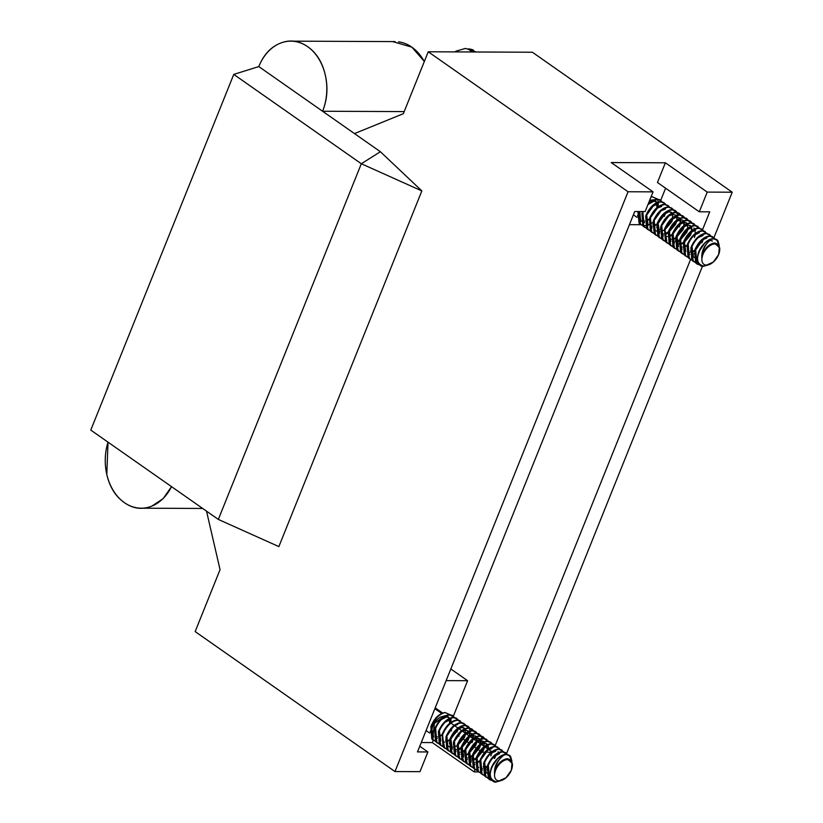 <?xml version="1.0" encoding="UTF-8"?>
<svg xmlns="http://www.w3.org/2000/svg" width="823" height="823" viewBox="0 0 823 823"><rect width="100%" height="100%" fill="white"/><g stroke="black" fill="none" stroke-linecap="round" stroke-linejoin="round"><path stroke-width="1.23" d="M511.474 760.318L507.534 758.693L507.74 759.598A12.006 6.954 -55 0 1 512.379 765.976A12.006 6.954 -55 0 1 502.812 779.906A12.006 6.954 -55 0 1 499.211 780.832L502.678 779.967M506.978 758.775L506.567 758.775C500.096 760.503 496.104 765.678 494.582 774.299A12.006 6.954 -55 0 1 497.884 766.069A12.006 6.954 -55 0 1 507.74 759.598L507.534 758.693C503.964 759.269 500.744 761.728 497.884 766.069C500.754 761.676 503.974 759.218 507.534 758.693L512.513 763.939M488.255 773.373L490.117 773.342M498.1 751.79L498.8 752.459M485.323 771.1L484.665 771.028L485.323 771.1M495.755 755.216L494.613 758.539M487.041 766.954L483.821 768.25M482.473 768.456L480.899 768.394L482.473 768.456M487.319 766.11L483.78 767.797L487.288 766.182M494.139 758.209L495.096 755.658M491.989 752.572L490.847 755.905M477.782 765.822L477.134 765.75L477.782 765.822M478.965 745.947L484.438 743.282L486.805 743.879M479.5 761.676L476.291 762.972M474.974 762.787L473.225 762.828L474.974 762.798M476.239 762.54L479.758 760.905M475.2 743.313L480.673 740.638L483.029 741.235M484.459 747.294L483.317 750.627L476.63 758.487M475.735 759.043L472.515 760.339L475.756 758.981M471.178 760.534L469.573 760.473L471.178 760.534M476.013 758.199L472.474 759.886L475.992 758.271M476.856 757.664L482.844 750.298L483.801 747.747L482.844 750.298L476.887 757.582M484.047 746.667L484.047 743.313M483.543 741.986L482.803 741.091L483.564 741.986M471.435 740.669L476.898 738.005L479.264 738.601M472.886 755.781L479.552 747.994L480.704 744.65L479.552 747.994L472.865 755.853M471.97 756.399L468.75 757.695L471.991 756.347M467.413 757.901L465.808 757.829L467.413 757.901M472.248 755.555L468.709 757.242L472.227 755.637M473.091 755.03L479.079 747.665L480.035 745.103M480.282 744.033L480.282 740.679M479.778 739.352L479.037 738.457M467.67 738.036L473.132 735.361L476.198 736.626L473.132 735.361L473.328 738.313M467.382 759.588L466.579 758.888L465.725 749.239L472.721 739.63L476.898 738.005L477.093 740.947M476.929 742.017L475.787 745.35L469.1 753.21M462.248 754.938L463.678 754.886L462.248 754.938M469.326 752.387L475.313 745.021L476.26 742.469L475.313 745.021L469.347 752.315M476.558 738.036L476.538 741.379L476.517 738.036M476.013 736.719L475.272 735.813L476.023 736.708M463.905 735.392L469.367 732.727L472.433 733.993M473.153 739.383L472.021 742.716M464.439 751.132L461.189 752.428L464.46 751.07M458.956 752.634L458.277 752.561M458.483 752.304L459.913 752.243L458.483 752.304M461.147 751.996L464.686 750.36M471.548 742.387L472.495 739.826M472.741 738.756L472.752 735.402L472.762 738.735M467.978 730.69L468.668 731.349M464.398 734.929L469.367 732.727L469.563 735.669L469.398 732.727M469.388 736.75L468.246 740.072M454.718 749.66L456.148 749.609L454.718 749.66M461.796 747.109L467.783 739.743L468.729 737.192L467.783 739.743L461.816 747.037M456.374 730.124L461.837 727.45L463.73 727.717M465.623 734.106L464.481 737.439M450.953 747.027L452.383 746.965L450.953 747.027M458.03 744.476L464.018 737.11L464.964 734.558M465.211 733.478L465.221 730.124M464.707 728.797L463.74 727.727L461.364 727.12M458.092 728.828L456.95 732.161M449.379 740.577L446.159 741.873L449.389 740.515M444.811 742.068L443.237 742.007L444.811 742.068M449.646 739.733L446.107 741.42L449.625 739.805M456.477 731.832L457.434 729.281M440.12 739.445L439.472 739.373L440.12 739.445M506.567 758.775L498.604 764.022M497.298 758.837L491.691 767.17L497.781 758.374M488.317 765.071L489.181 774.721L490.127 775.523M493.563 756.172L487.957 764.433L494.057 755.699M487.021 769.207L489.5 775.091M489.088 773.733L488.409 773.661L489.088 773.733M488.09 773.599L486.681 773.075L488.101 773.599M486.208 772.776L484.552 762.427M489.798 753.529L484.191 761.789L490.292 753.066M485.735 772.447L483.276 766.46M486.681 772.972L487.936 773.332M486.033 750.895L480.426 759.156L486.516 750.432M482.443 770.112L481.65 769.443L480.786 759.794L487.782 750.175L491.969 748.56M482.741 748.591L488.204 745.916L484.017 747.541L477.021 757.15L477.885 766.799L478.677 767.509M482.268 748.261L476.661 756.512L482.679 747.85M478.441 745.669L472.896 753.878L478.914 745.206M471.96 758.652L474.439 764.536M474.017 763.188L473.369 763.116L474.017 763.188M471.137 762.221L469.594 751.564L470.355 761.522L471.147 762.232M474.665 743.035L469.131 751.234M470.9 740.402L465.365 748.601L471.384 739.928M473.132 735.361L468.956 736.986L461.96 746.605L462.814 756.244L463.616 756.954L462.063 746.296M467.135 737.758L461.59 745.957M458.195 743.961L459.049 753.611L459.851 754.321M457.321 745.021L464.717 734.023L468.894 732.398L467.125 732.789M463.431 735.062L457.825 743.323M459.666 732.429L454.059 740.69L460.16 731.956M455.191 749.99L456.117 749.979M449.358 742.83L452.311 749.033L450.767 738.375M455.901 729.785L450.294 738.046L456.395 729.322M451.426 747.356L452.341 747.346M450.428 747.222L449.019 746.698L450.438 747.222M448.545 746.399L447.753 745.7L446.889 736.05L453.02 727.069M446.015 737.11L453.411 726.102L457.598 724.487L455.829 724.868M452.136 727.151L446.529 735.412M448.072 746.07L445.613 740.072M449.019 746.584L450.274 746.955L449.019 746.595M447.65 744.722L447.002 744.65M448.37 724.518L442.764 732.768M439.359 730.773L440.799 740.967M445.068 722.203L450.541 719.539L450.757 722.471M444.605 721.874L438.998 730.135L445.089 721.411M435.593 728.139L436.457 737.778L437.25 738.488M441.303 719.569L446.776 716.895L444.523 716.956M440.84 719.24L435.233 727.491M438.587 736.513L442.023 734.733M449.667 718.242L446.303 716.566L448.607 717.121M441.848 735.278L438.618 736.585L441.858 735.237M430.316 731.554L433.598 737.089M435.953 737.141L437.28 736.832L435.912 737.079M434.39 719.734L431.375 725.104M449.965 714.642L444.945 712.502A15.668 9.074 125 0 0 435.902 717.841L430.841 726.472L431.314 726.802C434.554 718.963 439.101 714.199 444.945 712.502L449.739 714.642M450.767 722.141L451.035 719.528M449.44 719.714L449.574 723.396M433.505 736.153L431.941 729.559C432.816 724.096 435.676 719.93 440.531 717.049L446.2 715.475M448.463 717.142L449.111 718.52M437.28 736.729L435.737 736.801M494.582 774.299C495.343 765.071 498.522 758.631 504.108 755A15.668 9.074 125 0 0 495.158 761.275C486.146 772.293 491.31 784.062 496.691 781.85L499.211 780.832A12.006 6.954 -55 0 1 494.582 774.299A12.006 6.954 -55 0 1 497.884 766.069A12.006 6.954 -55 0 1 507.74 759.598L512.04 762.736L511.33 770.246L506.011 777.745L499.211 780.832A12.006 6.954 -55 0 1 494.582 774.299C493.913 766.676 497.092 760.246 504.108 755L505.98 754.218C502.349 754.516 498.738 756.872 495.158 761.275A15.668 9.074 -55 0 1 504.108 755L506.454 754.547L510.517 756.203L511.916 761.08L509.632 755.401L505.98 754.218C502.339 754.496 498.728 756.851 495.158 761.275C488.152 773.013 488.667 779.875 496.691 781.85L501.783 780.369M505.888 752.767L502.215 751.584C495.971 752.592 491.012 757.417 487.339 766.048L489.778 779.751L492.987 780.904L488.739 778.836L487.802 766.378C491.506 757.808 496.464 752.983 502.688 751.913L502.215 751.584C495.991 752.654 491.033 757.479 487.339 766.048L487.802 766.378C491.485 757.746 496.444 752.922 502.688 751.913L507.256 754.3M502.112 750.134L498.45 748.94C492.205 749.959 487.247 754.784 483.574 763.405L486.012 777.118L487.854 777.992L484.973 776.192L484.037 763.744C487.741 755.164 492.699 750.35 498.923 749.269L498.45 748.94C492.226 750.02 487.267 754.835 483.574 763.405L484.037 763.744C487.72 755.113 492.679 750.288 498.923 749.269L503.491 751.656M497.864 747.15L494.685 746.307C488.44 747.315 483.482 752.14 479.809 760.771L482.247 774.474L484.089 775.359L481.208 773.558L480.272 761.1C483.975 752.531 488.934 747.706 495.158 746.636L494.685 746.307C488.461 747.377 483.502 752.201 479.809 760.771L480.272 761.1C483.955 752.469 488.913 747.644 495.158 746.636L499.222 748.292L499.88 749.311M450.171 722.913L450.191 719.569M433.279 740.186L431.777 738.931L430.841 726.472L433.279 740.186L432.301 742.583L421.263 742.531L432.301 742.583L433.268 740.175L435.12 741.06L432.24 739.26L431.314 726.802C434.534 719.035 439.081 714.271 444.945 712.502A15.668 9.074 125 0 0 435.902 717.841L430.841 726.472L432.816 739.856L434.945 740.813M452.681 715.506L449.481 714.652C443.247 715.66 438.289 720.485 434.606 729.116L435.079 729.445C438.772 720.876 443.731 716.051 449.955 714.981L449.481 714.652C443.268 715.722 438.299 720.547 434.606 729.116L437.044 742.819L438.885 743.704L436.015 741.904L435.079 729.445C438.752 720.814 443.71 715.989 449.955 714.981L454.533 717.368M456.436 718.14L453.257 717.286C447.012 718.304 442.054 723.119 438.371 731.75L438.844 732.079C442.537 723.51 447.496 718.695 453.72 717.615L453.257 717.286C447.033 718.356 442.074 723.18 438.371 731.75L440.819 745.453L442.651 746.338L439.78 744.537L438.844 732.079C442.527 723.448 447.486 718.633 453.72 717.615L457.794 719.271L458.452 720.29M458.318 728.694L457.465 730.855M460.201 720.773L457.022 719.93C450.778 720.938 445.819 725.763 442.136 734.394L442.609 734.723C446.303 726.153 451.271 721.329 457.485 720.259L457.022 719.93C450.798 720.999 445.84 725.824 442.136 734.394L444.585 748.097L446.416 748.981L443.546 747.181L442.609 734.723C446.292 726.092 451.251 721.267 457.485 720.259L462.063 722.635M463.966 723.407L460.787 722.563C454.543 723.571 449.584 728.396 445.912 737.027L446.375 737.357C450.078 728.787 455.037 723.962 461.261 722.892L460.787 722.563C454.563 723.633 449.605 728.458 445.912 737.027L448.35 750.73L450.191 751.615L447.311 749.815L446.375 737.357C450.058 728.725 455.016 723.901 461.261 722.892L465.324 724.549L465.983 725.567M462.32 747.397L461.528 748.066M450.49 751.697L452.002 751.913M453.957 754.249L451.076 752.459L450.14 740C453.823 731.369 458.781 726.544 465.026 725.526L469.604 727.923M473.05 730.505L472.381 729.497L468.318 727.841C462.073 728.849 457.115 733.674 453.442 742.305L455.88 756.008L457.722 756.893L454.841 755.092L453.915 742.634C457.609 734.065 462.567 729.24 468.791 728.17L473.369 730.557L471.97 729.013L468.318 727.841C462.094 728.911 457.135 733.735 453.442 742.305L453.915 742.634C457.588 734.003 462.547 729.178 468.791 728.17L471.97 729.013M469.861 752.675L469.059 753.343M458.02 756.975L459.532 757.191M476.815 733.149L476.147 732.131L472.083 730.474C465.839 731.493 460.88 736.307 457.207 744.938L459.646 758.652L461.487 759.526L458.606 757.726L457.681 745.268C461.374 736.698 466.332 731.884 472.556 730.803L477.134 733.19L475.272 731.328L472.083 730.474C465.859 731.554 460.901 736.369 457.207 744.938L457.681 745.268C461.353 736.647 466.312 731.822 472.556 730.803L475.735 731.657M473.626 755.308L472.834 755.987M461.785 759.608L463.298 759.824M480.581 735.783L479.912 734.774L475.848 733.118C469.604 734.126 464.645 738.951 460.973 747.582L463.411 761.285L465.252 762.17L462.372 760.37L461.446 747.912C465.139 739.342 470.098 734.517 476.322 733.447L480.899 735.834L479.037 733.962L475.848 733.118C469.624 734.188 464.666 739.013 460.973 747.582L461.446 747.912C465.118 739.28 470.077 734.455 476.322 733.447L479.5 734.291M477.391 757.952L476.599 758.621M465.551 762.252L467.073 762.468M484.346 738.426L483.687 737.408L479.614 735.752C473.379 736.77 468.421 741.585 464.738 750.216L467.176 763.929L469.017 764.804L466.137 763.003L465.211 750.545C468.904 741.976 473.863 737.161 480.087 736.081L484.665 738.468L482.803 736.606L479.614 735.752C473.39 736.832 468.431 741.646 464.738 750.216L465.211 750.545C468.884 741.914 473.842 737.099 480.087 736.081L483.276 736.935M486.578 739.249L483.379 738.396C477.145 739.404 472.186 744.229 468.503 752.86L468.976 753.189C472.669 744.62 477.628 739.795 483.852 738.725L483.379 738.396C477.165 739.466 472.196 744.29 468.503 752.86L470.941 766.563L472.783 767.447L469.902 765.647L468.976 753.189C472.649 744.558 477.607 739.733 483.852 738.725L488.43 741.111M490.817 742.223L487.154 741.029C480.91 742.037 475.951 746.862 472.268 755.493L472.741 755.823C476.435 747.253 481.393 742.428 487.617 741.358L487.154 741.029C480.93 742.099 475.972 746.924 472.268 755.493L474.717 769.196L476.548 770.081L473.678 768.281L472.741 755.823C476.414 747.191 481.383 742.377 487.617 741.358L491.691 743.015L492.349 744.033M494.098 744.517L490.92 743.663C484.675 744.681 479.716 749.506 476.033 758.137L476.507 758.467C480.2 749.897 485.169 745.072 491.382 743.992L490.92 743.663C484.696 744.743 479.737 749.568 476.033 758.137L478.482 771.84L480.313 772.725L477.443 770.925L476.507 758.467C480.19 749.835 485.148 745.01 491.382 743.992L495.456 745.659L496.115 746.667M495.981 755.072L495.312 756.81M490.817 778.27L489.664 778.291M487.442 766.12L487.041 769.094M488.286 773.383L490.117 773.332M476.239 762.52L479.778 760.833M487.833 749.29L487.854 745.947M487.329 744.62L486.578 743.735M475.149 742.572L469.017 751.553L469.882 761.193L471.147 762.191M484.068 746.646L484.089 743.313M464.851 750.298L464.45 753.261M473.112 754.948L479.079 747.665L480.046 745.093M480.303 744.013L480.323 740.669M479.799 739.342L479.048 738.468M467.618 737.295L461.086 747.654M461.147 751.975L464.717 750.288M457.382 749.341L460.952 747.644M449.379 742.716L451.045 748.004L452.311 749.002M458.051 744.393L464.018 737.11L464.974 734.548M465.232 733.458L465.252 730.124M464.728 728.787L463.977 727.902M452.074 722.213L449.646 723.468L442.702 732.954M450.068 719.209L448.34 719.569M441.251 718.829L435.172 727.676M453.957 754.259L452.115 753.374L450.14 740C453.843 731.431 458.802 726.606 465.026 725.526L464.553 725.197C458.329 726.277 453.37 731.091 449.677 739.671L451.642 753.045L453.782 754.002L450.603 752.119L449.677 739.671C453.35 731.04 458.308 726.215 464.553 725.197L468.205 726.38L469.594 727.913M436.941 741.358L435.418 741.142M435.254 740.885L436.468 741.029M440.706 744.002L439.184 743.786M434.606 729.116L436.581 742.49L438.71 743.457L435.542 741.574L434.606 729.116M451.138 738.632L457.166 730.145M444.471 746.636L442.949 746.42M440.819 745.453L439.307 744.208L438.371 731.75L440.346 745.124L442.476 746.091M448.237 749.28L446.714 749.064M444.348 747.922L443.072 746.852L442.136 734.394L444.111 747.768L446.241 748.724M446.55 748.796L447.763 748.951M458.668 743.91L464.697 735.423M462.403 747.335L461.528 748.086M460.582 748.807L457.557 750.617M448.35 750.73L446.838 749.486L445.912 737.027L447.877 750.401L450.016 751.368L448.113 750.566M450.315 751.44L451.529 751.584M461.94 747.006L468.462 738.066M468.112 754.084L465.098 755.895M455.88 756.008L454.368 754.763L453.442 742.305L455.407 755.679L457.547 756.646M469.964 751.831L472.844 748.642M469.892 751.893L475.992 743.344M471.877 756.728L468.863 758.539M459.646 758.652L458.133 757.397L457.207 744.938L459.172 758.322L461.312 759.279M473.657 754.526L479.758 745.977M477.474 757.89L476.589 758.631M463.411 761.285L461.909 760.04L460.973 747.582L462.938 760.956L465.077 761.923L463.184 761.121M477.494 757.098L483.533 748.611M470.838 765.102L469.316 764.886M467.176 763.929L465.674 762.674L464.738 750.216L466.95 763.754M474.604 767.746L473.081 767.53M470.941 766.563L469.439 765.318L468.503 752.86L470.478 766.234L472.608 767.201M478.369 770.379L476.846 770.163M474.48 769.032L473.204 767.952L472.268 755.493L474.243 768.867L476.373 769.834M478.482 771.84L476.97 770.595L476.033 758.137L478.009 771.511L480.138 772.468L478.245 771.665M480.447 772.54L481.661 772.684M485.899 775.657L484.377 775.441M482.247 774.474L480.735 773.229L479.809 760.771L481.774 774.145L483.903 775.112M484.212 775.184L485.426 775.328M485.776 776.943L484.5 775.863L483.574 763.405L485.539 776.789L487.679 777.745M489.778 779.751L488.265 778.507L487.339 766.048L489.304 779.422L492.545 780.574L489.541 779.587M452.907 715.671L449.955 714.981L453.154 715.835M458.339 728.674L457.639 730.474M442.054 734.641L438.608 736.431M433.124 735.021L434.4 723.366L444.934 715.722M441.766 713.5L434.873 708.675L441.766 713.5M469.624 734.682L469.964 732.727M469.984 732.46L470.026 731.328M470.015 730.855L469.419 728.17M469.275 727.871L467.731 726.051L464.553 725.197L468.616 726.863L469.285 727.871M480.92 742.593L481.26 740.649M481.311 738.756L481.249 738.087M486.805 739.414L483.379 738.396L486.568 739.239M496.002 755.061L495.302 756.862M433.556 736.791L430.306 731.009M441.797 719.096L446.776 716.895L449.852 718.16M450.14 718.572L450.448 719.199M445.562 721.74L450.541 719.539M452.321 749.043L451.518 748.333L450.654 738.684L457.65 729.075L461.837 727.45L464.913 728.705M465.643 734.095L464.481 737.439L457.814 745.226M456.93 745.792L453.689 747.14M456.086 751.677L455.284 750.977L454.419 741.328L461.415 731.709L465.602 730.083L468.678 731.349M469.408 736.729L468.246 740.072L461.58 747.87M460.695 748.426L457.423 749.784M469.367 732.727L472.443 733.982M473.163 735.361L473.359 738.293M463.647 755.257L462.042 755.195M476.929 738.005L477.124 740.926M476.939 742.007L475.787 745.35L469.12 753.138M468.225 753.703L464.954 755.051M476.898 738.005L479.974 739.26M475.694 742.84L480.673 740.638L483.739 741.904M484.48 747.284L483.317 750.627L476.651 758.415M474.912 764.865L474.12 764.166L473.256 754.516L480.251 744.908L484.438 743.282L487.514 744.537M488.224 745.916L488.42 748.848M479.521 761.614L476.28 762.962M487.051 766.892L483.821 768.24M486.218 772.787L485.416 772.077L484.665 762.119M490.755 753.395L495.734 751.193M494.52 756.028L499.499 753.827M509.17 755.072L511.453 760.298L510.044 755.874L505.98 754.218L509.632 755.401M477.422 757.17L483.543 748.57M479.593 746.348L480.148 745.021M480.57 743.807L480.951 742.387M475.828 743.714L476.383 742.387M476.805 741.163L477.186 739.754M465.623 749.702L472.248 740.659M461.857 747.068L468.482 738.015M451.055 738.704L456.991 730.526M657.454 182.49L665.375 162.789L611.211 162.553L653.061 191.862L645.139 211.562L653.061 191.862L628.062 191.749L394.989 771.552L419.987 771.655L427.909 751.955L419.987 771.655L394.989 771.552L628.062 191.749L428.238 51.777L403.342 113.697L354.476 133.583L380.391 151.73L421.849 190.915L278.863 546.606L218.332 519.426L90.777 430.079L233.763 74.399L361.318 163.746L421.849 190.915L380.391 151.73L361.318 163.746L218.332 519.426L90.777 430.079L233.763 74.399L258.813 66.581L322.595 111.249C327.276 99.593 328.171 87.454 325.25 74.852C322.338 62.25 316.485 52.857 307.679 46.695C298.872 40.522 289.696 39.381 280.159 43.269C270.613 47.148 263.504 54.915 258.813 66.581A47.765 36.119 90.2 0 1 294.377 41.387A47.765 36.119 90.2 0 1 322.595 111.249L404.186 111.599L322.595 111.249L354.476 133.583L258.813 66.581L233.763 74.399L361.318 163.746L380.391 151.73L354.476 133.583L403.342 113.697L428.238 51.777L532.388 52.24L428.238 51.777L628.062 191.749L653.061 191.862L611.211 162.553L665.375 162.789L657.454 182.49L699.303 211.799L709.724 211.84L702.544 229.71L709.724 211.84L699.303 211.799L657.454 182.49M629.451 224.658L640.952 224.71L629.451 224.658M660.725 200.328L665.601 188.189L660.725 200.328M453.411 716.031L467.608 680.703L446.159 680.611L467.608 680.703L453.411 716.031M450.839 668.965L467.608 680.703L450.839 668.965M634.728 211.521L417.487 751.913L427.909 751.955L417.487 751.913L634.728 211.521L645.139 211.562L634.728 211.521M419.771 746.255L427.909 751.955L419.771 746.255M707.224 192.098L699.303 211.799L707.224 192.098L665.375 162.789L707.224 192.098L732.223 192.212L532.388 52.24L732.223 192.212L707.224 192.098M495.23 745.412L690.62 259.368L495.23 745.412M451.086 723.242L453.967 725.258L451.086 723.242M454.852 725.876L457.732 727.892L454.852 725.876M458.617 728.52L461.497 730.536L458.617 728.52M462.382 731.153L465.262 733.17L462.382 731.153M466.147 733.787L469.028 735.813L466.147 733.787M469.912 736.431L472.793 738.447L469.912 736.431M473.678 739.064L476.558 741.081L473.678 739.064M477.453 741.708L480.334 743.725L477.453 741.708M481.218 744.342L484.099 746.358L481.218 744.342M484.984 746.986L487.864 749.002L484.984 746.986M488.749 749.619L491.629 751.636L488.749 749.619M450.376 729.991L451.611 730.855M454.152 732.635L455.376 733.499M457.917 735.268L459.141 736.132M461.682 737.912L462.907 738.776M463.534 739.208L464.872 740.144L463.534 739.208M467.299 741.842L468.637 742.778M474.83 747.119L476.167 748.056M476.743 748.467L477.978 749.321M478.595 749.763L479.932 750.699M480.509 751.101L481.743 751.965M482.484 752.191L484.675 752.201L482.484 752.191M475.128 769.464L474.151 771.892L432.301 742.583L474.151 771.892L478.585 771.912L474.151 771.892L475.128 769.464M466.682 741.41L465.448 740.546M206.532 511.165L220.05 569.66L195.154 631.58L394.989 771.552L195.154 631.58L220.05 569.66L206.532 511.165M506.618 753.415L702.533 266.055L506.618 753.415M713.932 237.713L732.223 192.212L713.932 237.713M491.238 752.232L487.535 752.212M705.198 250.367A12.006 6.954 -55 0 1 715.053 243.896L719.353 247.034L718.644 254.544L713.325 262.043L706.515 265.119A12.006 6.954 -55 0 1 701.896 258.597A12.006 6.954 -55 0 1 705.198 250.367A12.006 6.954 -55 0 1 715.053 243.896L714.837 242.991C711.267 243.567 708.058 246.015 705.198 250.367C708.068 245.974 711.288 243.515 714.837 242.991L715.053 243.896A12.006 6.954 -55 0 1 719.693 250.274A12.006 6.954 -55 0 1 710.126 264.204A12.006 6.954 -55 0 1 706.515 265.119A12.006 6.954 -55 0 1 701.896 258.597A12.006 6.954 -55 0 1 705.198 250.367M713.891 243.073L705.918 248.32M657.279 198.94L652.258 196.79L650.931 197.17L652.258 196.79A15.668 9.074 125 0 0 650.962 197.078A15.668 9.074 125 0 1 652.258 196.79L657.052 198.94M644.244 225.656L645.037 225.656M642.434 225.358L640.592 224.473L638.473 211.532L639.553 223.558L642.434 225.358M640.366 224.309L639.08 223.228L637.897 211.532L640.119 224.144L642.259 225.111M642.557 225.183L643.781 225.327M659.984 199.794L656.795 198.94L660.468 200.133L656.795 198.94L648.514 203.178L651.24 200.997L656.795 198.94L661.332 200.935L662.001 201.944M644.358 227.117L646.199 228.002L643.319 226.202L642.393 213.743L643.267 211.552L642.393 213.743L641.919 213.414L643.895 226.788L646.024 227.745M647.979 204.526L657.268 199.269L651.713 201.326L647.979 204.516M642.65 211.552L641.919 213.414L643.895 226.788L642.856 225.872L641.919 213.414L642.66 211.552M646.322 227.817L647.547 227.961M658.441 222.93L664.305 214.824M663.986 202.602L660.56 201.584C654.336 202.653 649.378 207.478 645.685 216.048L646.158 216.377C649.851 207.808 654.81 202.983 661.034 201.913L660.56 201.584C654.326 202.592 649.368 207.417 645.685 216.048L647.66 229.422L649.789 230.389M665.653 212.972L664.943 214.772M665.766 204.588L665.097 203.569L661.034 201.913C654.789 202.921 649.831 207.746 646.158 216.377L647.084 228.835L649.964 230.635L648.123 229.751L645.685 216.048L646.621 228.506L647.896 229.586M669.531 207.221L668.862 206.213L664.799 204.546C658.565 205.565 653.596 210.39 649.923 219.021L650.859 231.469L653.729 233.269L651.888 232.395L649.45 218.681C653.133 210.06 658.091 205.236 664.326 204.217C658.112 205.297 653.153 210.112 649.45 218.681L649.923 219.021C653.616 210.441 658.575 205.627 664.799 204.546L667.998 205.411M655.55 233.567L654.028 233.351M651.888 232.395L650.386 231.14L649.45 218.681L651.425 232.065L653.555 233.022M653.863 233.094L655.077 233.238M665.982 228.208L671.835 220.091M673.296 209.855L672.638 208.847L668.564 207.19C662.33 208.198 657.371 213.023 653.688 221.654L654.624 234.113L657.495 235.913L655.664 235.028L653.215 221.325C656.898 212.694 661.857 207.869 668.101 206.861C661.877 207.931 656.919 212.756 653.215 221.325L653.688 221.654C657.382 213.085 662.34 208.26 668.564 207.19L671.763 208.044M669.716 231.633L668.842 232.374M667.895 233.104L664.871 234.915M659.316 236.211L657.793 235.995M653.215 221.325L655.19 234.699L657.32 235.666L654.151 233.783L653.215 221.325M657.628 235.728L658.842 235.882M669.243 231.304L675.776 222.354M671.866 209.495L675.518 210.678L676.907 212.211L671.866 209.495C665.642 210.575 660.684 215.389 656.98 223.959L657.454 224.288C661.147 215.719 666.116 210.904 672.329 209.824C666.095 210.842 661.136 215.657 657.454 224.288L658.956 237.343L661.085 238.3L657.916 236.417L656.98 223.959C660.663 215.328 665.622 210.513 671.866 209.495L675.045 210.349L676.588 212.169L675.93 211.151L671.866 209.495M676.938 218.98L677.267 217.025M677.298 216.758L677.339 215.626M677.319 215.142L676.732 212.468M663.081 238.845L661.558 238.629M661.27 238.547L659.429 237.672L657.454 224.288L658.39 236.746L661.26 238.547M679.284 213.311L675.632 212.139L679.284 213.311L680.672 214.844L675.632 212.139C669.408 213.208 664.449 218.033 660.756 226.603L661.219 226.932C664.922 218.362 669.881 213.538 676.105 212.468C669.86 213.476 664.902 218.301 661.219 226.932L662.957 240.131M675.426 238.382L672.401 240.193M665.035 241.19L663.194 240.306L661.219 226.932L662.155 239.39L665.035 241.19M677.278 236.119L680.158 232.94M677.195 236.191L683.306 227.632M683.049 215.955L679.397 214.772L683.049 215.955L684.438 217.488L679.397 214.772C673.173 215.842 668.214 220.667 664.521 229.236L664.984 229.566C668.688 220.996 673.646 216.171 679.87 215.101C673.625 216.12 668.667 220.934 664.984 229.566L666.723 242.775M679.191 241.016L676.177 242.826M668.801 243.824L666.959 242.939L664.984 229.566L665.92 242.024L668.801 243.824M680.96 238.824L687.092 230.224M686.361 218.27L683.162 217.406L686.814 218.589L688.203 220.122M688.213 220.132L683.635 217.745C677.391 218.753 672.432 223.578 668.76 232.209L669.685 244.668L672.566 246.468L670.724 245.583L668.76 232.209C672.453 223.64 677.411 218.815 683.635 217.745L683.162 217.406C676.938 218.486 671.98 223.311 668.286 231.88L670.251 245.254L672.391 246.211L669.212 244.338L668.286 231.88C671.959 223.249 676.918 218.424 683.162 217.406L687.226 219.072L687.894 220.08M684.787 242.188L683.903 242.929M684.808 241.396L690.857 232.868M691.659 222.724L690.991 221.706L686.927 220.05L690.579 221.233L691.968 222.766L686.927 220.05C680.703 221.12 675.745 225.944 672.052 234.514L672.525 234.843C676.218 226.274 681.177 221.449 687.4 220.379C681.156 221.387 676.197 226.212 672.525 234.843L674.016 247.888L672.977 246.972L672.052 234.514C675.724 225.883 680.683 221.058 686.927 220.05L690.127 220.903M678.142 249.4L676.629 249.184M676.331 249.102L674.49 248.217L672.525 234.843L673.451 247.301L676.331 249.102M694.108 223.712L690.692 222.683C684.469 223.763 679.51 228.578 675.817 237.158L676.29 237.487C679.983 228.917 684.942 224.093 691.166 223.012L690.692 222.683C684.458 223.702 679.489 228.527 675.817 237.158L677.782 250.531L679.921 251.488M681.917 252.033L680.395 251.817M695.744 225.399L691.166 223.012C684.921 224.031 679.963 228.856 676.29 237.487L677.216 249.945L680.096 251.735L678.255 250.861L675.817 237.158L676.753 249.606L678.029 250.686M697.873 226.346L694.931 225.656L698.13 226.51M699.509 228.043L694.931 225.656C688.686 226.664 683.728 231.489 680.055 240.121L680.981 252.579L683.862 254.379L682.02 253.494L680.055 240.121C683.748 231.551 688.707 226.726 694.931 225.656L694.458 225.327C688.234 226.397 683.275 231.222 679.582 239.791L681.557 253.165L683.687 254.132M696.114 249.318L702.142 240.83M703.428 230.965L702.76 229.946L698.696 228.29C692.452 229.308 687.493 234.133 683.82 242.754L684.757 255.212L687.627 257.013L685.785 256.138L683.347 242.425C687.03 233.794 691.989 228.979 698.223 227.961C692.009 229.041 687.04 233.855 683.347 242.425L683.82 242.754C687.514 234.185 692.472 229.37 698.696 228.29L701.896 229.154M703.315 239.359L702.605 241.16M685.785 256.138L684.283 254.883L683.347 242.425L685.322 255.809L687.452 256.766L685.559 255.963M687.761 256.838L688.974 256.982M705.177 231.448L701.998 230.605C695.774 231.674 690.816 236.499 687.112 245.069L687.586 245.398C691.279 236.829 696.237 232.004 702.461 230.934L701.998 230.605C695.754 231.613 690.795 236.438 687.112 245.069L689.088 258.443L691.217 259.41M693.213 259.955L691.69 259.739M707.039 233.321L702.461 230.934C696.227 231.942 691.269 236.767 687.586 245.398L688.522 257.856L691.392 259.656L689.561 258.772L687.112 245.069L688.049 257.527L689.561 258.772M691.526 259.471L692.74 259.626M710.959 236.242L710.3 235.224L706.227 233.567C699.992 234.586 695.034 239.4 691.351 248.032L692.287 260.49L695.157 262.29L693.326 261.416L690.878 247.702C694.561 239.071 699.519 234.257 705.764 233.238C699.54 234.308 694.581 239.133 690.878 247.702L691.351 248.032C695.044 239.462 700.013 234.648 706.227 233.567L709.426 234.432M696.978 262.588L698.13 262.568M693.326 261.416L691.814 260.161L690.878 247.702L692.853 261.076L694.982 262.043M712.708 236.726L709.529 235.882C703.305 236.952 698.346 241.777 694.653 250.346L695.116 250.676C698.82 242.106 703.778 237.281 710.002 236.211L709.529 235.882C703.284 236.89 698.326 241.715 694.653 250.346L696.618 263.72L699.848 264.872L696.855 263.874M714.724 238.876L714.066 237.868L710.002 236.211C703.758 237.219 698.799 242.044 695.116 250.676L696.052 263.134L700.301 265.201L697.091 264.049L694.653 250.346L695.579 262.804L697.091 264.049M714.282 243.063L713.87 243.073C707.41 244.801 703.408 249.976 701.896 258.597C702.657 249.359 705.825 242.929 711.422 239.298A15.668 9.074 125 0 0 702.461 245.573C706.041 241.139 709.652 238.793 713.294 238.516C709.663 238.814 706.052 241.16 702.461 245.573A15.668 9.074 -55 0 1 711.422 239.298L713.294 238.516L717.358 240.172L718.767 244.596L716.473 239.37L713.294 238.516L716.946 239.699L719.24 245.388M709.097 264.667L704.004 266.148C695.98 264.173 695.466 257.311 702.461 245.573C693.46 256.591 698.624 268.36 704.004 266.148L709.992 264.265M718.788 244.616L714.837 242.991L719.816 248.227M704.611 243.135L698.994 251.468L705.095 242.672M712.471 241.036L710.105 240.439M706.813 238.125L702.626 239.75L695.63 249.369L696.495 259.008L697.441 259.821M700.877 240.47L695.27 248.721M694.334 253.505L696.814 259.379M697.4 258.021L695.713 257.959L697.4 258.021M695.404 257.897L693.995 257.373L695.404 257.897M693.522 257.074L691.978 246.416L692.729 256.375L693.522 257.074M697.112 237.826L691.505 246.087L697.595 237.363M693.305 256.91L692.256 256.046L690.59 250.758M693.995 257.27L695.25 257.63M692.627 255.397L691.978 255.325L692.627 255.397M693.347 235.193L687.74 243.443L693.83 234.72M703.068 239.503L701.926 242.836M694.345 251.252L691.135 252.548L694.365 251.19M688.213 252.692L689.818 252.373L688.213 252.682M694.622 250.408L691.083 252.095L694.602 250.48M701.453 242.507L702.41 239.956M690.044 232.878L695.517 230.214L691.33 231.839L684.335 241.448L685.775 251.643M689.581 232.549L683.975 240.81M685.096 250.12L684.448 250.048L685.096 250.12M680.57 238.814L681.423 248.464L682.226 249.163M686.279 230.245L691.762 227.57L691.968 230.502M685.744 229.967L680.21 238.176L686.228 229.504M679.273 242.95L681.753 248.834M695.538 234.236L694.396 237.559M686.814 245.974L683.594 247.27L686.835 245.912M680.858 247.147L682.288 247.095M683.553 246.838L687.071 245.203M681.331 247.476L680.683 247.414L681.331 247.476M678.45 246.519L676.907 235.862L677.658 245.82L678.461 246.53M682.514 227.611L687.977 224.936L691.053 226.191M681.979 227.333L676.434 235.532L682.462 226.87M691.773 231.592L690.631 234.925L683.944 242.785M683.049 243.341L679.829 244.637L683.069 243.279M677.566 244.843L678.522 244.452L676.732 244.482M683.327 242.497L679.788 244.184L683.306 242.569M684.17 241.962L690.158 234.596L691.114 232.045L690.158 234.596L684.191 241.88M691.402 227.611L691.382 230.944L691.361 227.611M690.857 226.284L690.116 225.389L690.867 226.274M674.232 243.567L673.039 233.537L680.024 223.928L684.211 222.303L686.577 222.899M678.749 224.967L684.211 222.303L684.407 225.245L684.242 222.292L687.287 223.558M678.214 224.689L672.669 232.899L678.697 224.226M687.997 228.959L686.866 232.281L680.179 240.151M679.284 240.697L676.064 241.993M672.967 241.849L674.757 241.818M676.022 241.561L679.531 239.925M680.405 239.328L686.392 231.952L687.339 229.401M687.586 228.331L687.596 224.977M687.092 223.65L686.341 222.755M670.447 240.913L669.377 230.584M674.983 222.333L680.467 219.659L680.672 222.591M674.449 222.056L668.904 230.255M682.823 220.266L680.446 219.659L676.259 221.284L669.264 230.903L670.128 240.542L670.93 241.252M684.232 226.315L683.09 229.648L676.413 237.508M669.562 239.236L670.992 239.174L669.562 239.236M676.64 236.685L682.627 229.319L683.574 226.767M683.82 225.687L683.831 222.333M683.316 221.006L682.576 220.111L683.337 221.006M671.218 219.69L676.701 217.025L676.907 219.947M664.624 229.319L672.021 218.321L676.208 216.696L674.438 217.077M670.745 219.36L665.138 227.621M679.057 217.632L676.681 217.025L676.876 219.967M680.436 219.659L680.642 222.611M680.467 223.681L679.325 227.014M671.753 235.419L668.502 236.726L671.774 235.357M666.27 236.931L665.591 236.849M667.227 236.53L665.797 236.602L667.227 236.54M668.461 236.294L672 234.658M678.862 226.675L679.808 224.123M680.096 219.69L680.076 223.033L680.065 219.7M679.551 218.373L678.81 217.478L679.572 218.362M666.98 216.727L661.373 224.977L667.463 216.254M675.292 214.988L672.916 214.381L668.729 216.007L661.733 225.625L662.597 235.265L663.389 235.975M668.893 232.168L675.56 224.37L676.722 221.027L675.56 224.37M662.031 233.958L663.461 233.907L662.031 233.958M669.109 231.407L675.086 224.041L676.043 221.49L675.086 224.041L669.13 231.335M662.505 234.288L663.42 234.277M657.093 224.041L658.359 232.302L659.624 233.3L658.081 222.673M663.688 214.412L669.15 211.748L671.517 212.344L668.677 211.418M663.215 214.083L657.608 222.344L663.698 213.62M656.672 227.117L659.624 233.331L658.832 232.631L657.968 222.982L664.963 213.373L669.15 211.748L672.226 213.003M665.128 229.524L671.794 221.737L672.957 218.393L671.794 221.737M658.266 231.325L659.686 231.263L658.266 231.325M665.334 228.773L671.321 221.408L672.278 218.846M672.525 217.776L672.535 214.422M658.729 231.654L659.655 231.644M657.742 231.52L656.332 230.985L657.742 231.52M655.859 230.697L655.067 229.998L654.203 220.348L661.198 210.729L665.385 209.104M659.449 211.449L653.843 219.71M655.633 230.533L654.594 229.658L652.927 224.37M656.332 230.882L657.587 231.242L656.332 230.893M664.933 208.775L660.725 210.4L653.328 221.397M654.964 229.01L654.316 228.938L654.964 229.01M655.684 208.805L650.077 217.066M665.406 213.126L664.264 216.459M656.682 224.874L653.462 226.171L656.703 224.813M652.125 226.366L650.551 226.304L652.125 226.366M656.96 224.031L653.421 225.718L656.939 224.103M663.791 216.13L664.747 213.569M652.382 206.501L657.855 203.837L653.668 205.452L646.672 215.07L648.113 225.265M651.909 206.172L646.312 214.433L652.402 205.709M647.434 223.733L646.785 223.671L647.434 223.733M642.907 212.427L643.761 222.076L644.563 222.786M648.617 203.867L654.079 201.193L651.837 201.254M645.901 220.811L649.337 219.031M655.921 201.419L653.616 200.863L655.921 201.419M649.162 219.576L645.932 220.883L649.172 219.535M643.267 221.438L644.594 221.13L643.205 221.377M642.979 221.387L641.323 221.233M640.87 221.089L637.619 215.297M649.11 203.394L654.079 201.193L657.155 202.458M657.443 202.869L657.752 203.497M657.875 203.826L658.071 206.768M652.094 228.064L651.302 227.354L650.437 217.704L657.433 208.096L661.62 206.47M664.233 230.09L661.003 231.428M668.009 232.724L664.737 234.071M684.252 226.304L683.09 229.648L676.424 237.436M675.539 238.001L672.268 239.349M670.961 239.555L670.035 239.565M688.018 228.938L686.866 232.281L680.199 240.079M679.304 240.635L676.064 241.983M683.008 227.138L687.977 224.936M686.773 229.782L691.742 227.57M689.756 254.441L688.964 253.731L688.203 243.783M694.303 235.049L699.283 232.847M698.069 237.693L703.048 235.491M697.883 226.346L694.458 225.327C688.223 226.335 683.265 231.16 679.582 239.791L680.518 252.25L681.794 253.33M684.736 241.468L690.672 233.29M684.129 217.447L683.46 216.428L679.397 214.772C673.152 215.791 668.194 220.605 664.521 229.236L665.447 241.695L668.626 243.577M680.364 214.803L679.695 213.795L675.632 212.139C669.387 213.147 664.428 217.972 660.756 226.603L661.682 239.061L664.85 240.944M672.936 233.999L679.561 224.946M669.161 231.366L675.786 222.313M657.484 207.201L657.505 203.867M656.98 202.54L656.219 201.645M656.003 201.481L653.616 200.863M652.834 222.539L648.791 224.802M648.318 224.988L645.407 225.636M665.632 212.982L664.778 215.153M669.634 231.695L668.842 232.364M677.164 236.973L676.372 237.641M680.94 239.606L680.137 240.275M703.295 239.37L702.626 241.108M701.896 258.597C701.227 250.974 704.406 244.544 711.422 239.298L713.767 238.845L717.831 240.501L719.23 245.367M701.361 239.997L695.27 248.731M689.993 232.137L683.913 240.985M695.147 233.588L695.168 230.245M694.643 228.917L693.892 228.033M675.529 240.203L677.195 245.491L678.461 246.489M674.932 221.593L668.904 230.265M676.66 236.602L682.627 229.319L683.594 226.757M683.841 225.667L683.862 222.333M668.461 236.273L672.031 234.576M660.859 226.675L660.457 229.638M664.696 233.639L668.266 231.942M665.365 228.691L671.321 221.408L672.288 218.836M672.545 217.756L672.566 214.412M659.388 206.511L656.96 207.766L650.016 217.251M657.382 203.497L655.653 203.867M637.63 215.852L640.911 221.387M658.349 203.548L658.328 202.499M658.287 202.026L657.474 199.269M658.081 206.439L658.349 203.826M656.754 204.011L656.888 207.684M649.625 200.421L653.513 199.763M655.777 201.429L656.425 202.808M640.808 220.451L639.255 213.857L639.769 211.542M644.594 221.027L643.051 221.089M467.978 48.938L472.001 51.756L467.978 48.938A31.336 18.157 -55 0 1 473.606 50.234M476.28 51.993L465.499 48.434L455.808 51.201M649.368 218.939L645.911 220.729M640.438 219.319L639.841 211.542M171.513 486.63A47.765 36.119 90.2 0 1 141.607 508.192A47.765 36.119 90.2 0 1 108.019 442.157L106.805 474.49C109.716 487.093 115.58 496.485 124.386 502.647C133.192 508.82 142.358 509.962 151.905 506.083L163.139 498.645L171.523 486.64M421.849 190.915L278.863 546.606L218.332 519.426L361.318 163.746L421.849 190.915M424.298 61.581A47.765 36.119 -89.8 0 0 398.538 41.839M392.684 41.592L411.829 47.148L424.349 61.437M512.369 766.131L512.462 765.061M433.484 735.731L432.394 734.97M429.709 733.087L426.077 730.546M435.202 707.852L442.702 713.109M446.591 715.835L447.537 716.494M719.683 250.429L719.775 249.359M640.788 220.029L639.708 219.268M637.023 217.385L633.391 214.844M653.904 200.133L654.841 200.791M395.071 41.603L290.91 41.15M143.531 508.203L202.674 508.46"/></g></svg>
